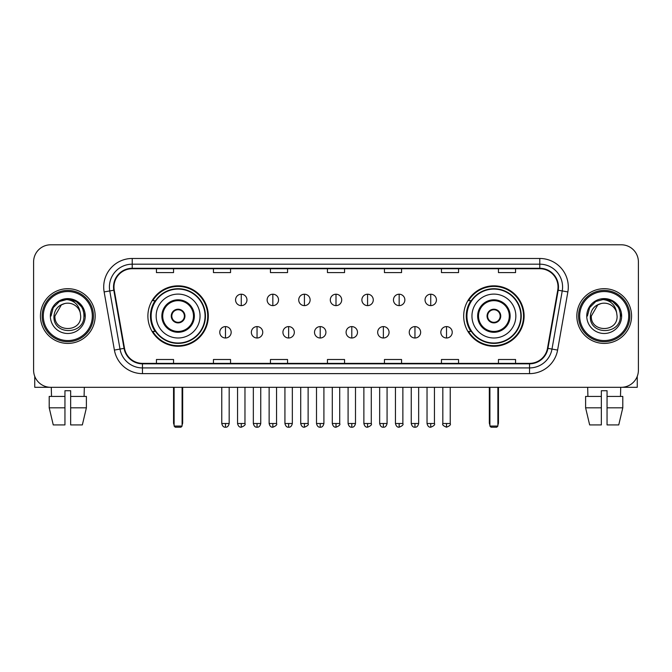 <?xml version="1.0" encoding="UTF-8"?>
<svg xmlns="http://www.w3.org/2000/svg" width="672" height="672" viewBox="0 0 672 672"><rect width="100%" height="100%" fill="white"/><g stroke="black" fill="none" stroke-linecap="round" stroke-linejoin="round"><path stroke-width="1.01" d="M463.688 316.05A30.215 30.215 0 0 0 493.895 346.256A30.215 30.215 0 0 0 524.11 316.05A30.215 30.215 0 0 0 493.895 285.835A30.215 30.215 0 0 0 463.688 316.05M147.89 316.05A30.215 30.215 0 0 0 178.105 346.256A30.215 30.215 0 0 0 208.312 316.05A30.215 30.215 0 0 0 178.105 285.835A30.215 30.215 0 0 0 147.89 316.05M155.14 331.439A27.644 27.644 0 0 1 155.14 300.661M470.929 331.439A27.644 27.644 0 0 1 470.929 300.661M33.6 261.895L33.6 370.205A17.102 17.102 0 0 0 50.702 387.299L621.298 387.299A17.102 17.102 0 0 0 638.4 370.205L638.4 261.895A17.102 17.102 0 0 0 621.298 244.793L50.702 244.793A17.102 17.102 0 0 0 33.6 261.895L33.6 370.205M40.438 316.05A27.359 27.359 0 0 0 67.805 343.409A27.359 27.359 0 0 0 95.164 316.05A27.359 27.359 0 0 0 67.805 288.691A27.359 27.359 0 0 0 40.438 316.05A27.359 27.359 0 0 0 67.805 343.409A27.359 27.359 0 0 0 95.164 316.05A27.359 27.359 0 0 0 67.805 288.691A27.359 27.359 0 0 0 40.438 316.05M576.836 316.05A27.359 27.359 0 0 0 604.195 343.409A27.359 27.359 0 0 0 631.562 316.05A27.359 27.359 0 0 0 604.195 288.691A27.359 27.359 0 0 0 576.836 316.05A27.359 27.359 0 0 0 604.195 343.409A27.359 27.359 0 0 0 631.562 316.05A27.359 27.359 0 0 0 604.195 288.691A27.359 27.359 0 0 0 576.836 316.05M113.971 286.978A18.245 18.245 0 0 1 132.216 268.733L539.784 268.733A18.245 18.245 0 0 1 557.752 290.144L547.495 348.289A18.245 18.245 0 0 1 529.536 363.359L142.464 363.359A18.245 18.245 0 0 1 124.505 348.289L114.248 290.144A18.245 18.245 0 0 1 113.971 286.978M113.518 286.978A18.698 18.698 0 0 0 113.803 290.228L124.051 348.365A18.698 18.698 0 0 0 142.464 363.821L529.536 363.821A18.698 18.698 0 0 0 547.949 348.365L558.197 290.228A18.698 18.698 0 0 0 539.784 268.279L132.216 268.279A18.698 18.698 0 0 0 113.518 286.978M104.143 291.925A28.501 28.501 0 0 1 132.216 258.476L539.784 258.476A28.501 28.501 0 0 1 567.857 291.925L557.6 350.07A28.501 28.501 0 0 1 529.536 373.624L142.464 373.624A28.501 28.501 0 0 1 114.4 350.07L104.143 291.925L109.763 290.934A22.798 22.798 0 0 1 132.216 264.18L539.784 264.18A22.798 22.798 0 0 1 562.237 290.934L551.989 349.079A22.798 22.798 0 0 1 529.536 367.92L142.464 367.92A22.798 22.798 0 0 1 120.011 349.079L109.763 290.934A22.798 22.798 0 0 1 109.41 286.978M621.298 244.793L50.702 244.793M50.702 387.299L621.298 387.299M638.4 370.205L638.4 261.895M547.949 348.365L551.989 349.079L562.237 290.934L567.857 291.925M327.449 268.733L327.449 272.597L344.551 272.597L344.551 268.733M270.446 268.733L270.446 272.597L287.549 272.597L287.549 268.733M213.444 268.733L213.444 272.597L230.546 272.597L230.546 268.733M156.442 268.733L156.442 272.597L173.544 272.597L173.544 268.733M384.451 268.733L384.451 272.597L401.554 272.597L401.554 268.733M441.454 268.733L441.454 272.597L458.556 272.597L458.556 268.733M498.456 268.733L498.456 272.597L515.558 272.597L515.558 268.733M344.551 363.359L344.551 359.503L327.449 359.503L327.449 363.359M287.549 363.359L287.549 359.503L270.446 359.503L270.446 363.359M230.546 363.359L230.546 359.503L213.444 359.503L213.444 363.359M173.544 363.359L173.544 359.503L156.442 359.503L156.442 363.359M401.554 363.359L401.554 359.503L384.451 359.503L384.451 363.359M458.556 363.359L458.556 359.503L441.454 359.503L441.454 363.359M515.558 363.359L515.558 359.503L498.456 359.503L498.456 363.359M34.742 376.345L34.742 387.299L100.867 387.299M49.207 396.421L49.207 407.82L53.256 424.922L49.207 407.82L49.207 396.421L64.949 396.421L64.949 390.726L70.652 390.726L70.652 396.421L86.394 396.421L86.394 407.82L82.345 424.922L86.394 407.82L70.652 407.82L70.652 396.421M84.336 387.299L84.084 396.421M64.949 396.421L64.949 424.922L53.256 424.922M49.207 407.82L64.949 407.82M82.345 424.922L70.652 424.922L70.652 407.82M51.274 387.299L51.517 396.421M92.316 316.05A24.511 24.511 0 0 0 67.805 291.539A24.511 24.511 0 0 0 43.294 316.05A24.511 24.511 0 0 0 67.805 340.561A24.511 24.511 0 0 0 92.316 316.05M93.45 316.05A25.654 25.654 0 0 0 67.805 290.396A25.654 25.654 0 0 0 42.151 316.05A25.654 25.654 0 0 0 67.805 341.704A25.654 25.654 0 0 0 93.45 316.05M80.682 316.05C81.472 332.665 54.13 332.665 54.919 316.05L61.362 304.895L64.604 303.568C58.22 305.306 54.676 309.464 53.962 316.05C52.592 335.647 84.504 335.143 83.924 316.05C84.025 310.64 82.018 306.172 77.91 302.627C74.172 299.897 70.014 298.83 65.436 299.418C73.861 300.082 78.784 304.483 80.22 312.623L80.682 316.05C81.472 332.665 54.13 332.665 54.919 316.05L61.362 304.895L64.604 303.568L61.362 304.895L54.919 316.05L61.362 304.895L64.604 303.568L61.362 304.895L54.919 316.05L61.362 304.895L64.604 303.568L61.362 304.895L54.919 316.05L61.362 304.895L64.604 303.568L61.362 304.895L54.919 316.05C54.13 332.665 81.472 332.665 80.682 316.05C81.472 332.665 54.13 332.665 54.919 316.05C54.13 332.665 81.472 332.665 80.682 316.05C81.472 332.665 54.13 332.665 54.919 316.05C54.13 332.665 81.472 332.665 80.682 316.05L80.22 312.623A12.886 12.886 0 0 0 64.604 303.568M50.358 316.05A17.447 17.447 0 0 0 67.805 333.488A17.447 17.447 0 0 0 85.243 316.05A17.447 17.447 0 0 0 67.805 298.603A17.447 17.447 0 0 0 50.358 316.05M65.436 299.418L59.405 301.501L53.248 307.65L51.005 316.05L53.248 307.65L59.405 301.501L67.805 299.25L76.205 301.501L82.354 307.65L84.605 316.05L82.354 307.65L76.205 301.501L67.805 299.25L59.405 301.501L53.248 307.65L51.005 316.05L53.248 307.65L59.405 301.501L67.805 299.25L76.205 301.501L82.354 307.65L84.605 316.05L82.354 307.65L76.205 301.501L67.805 299.25L59.405 301.501L53.248 307.65L51.005 316.05L53.248 307.65L59.405 301.501L67.805 299.25L76.205 301.501L82.354 307.65L84.605 316.05M156.156 316.05A21.949 21.949 0 0 1 178.105 294.101A21.949 21.949 0 0 1 200.046 316.05A21.949 21.949 0 0 1 178.105 337.999A21.949 21.949 0 0 1 156.156 316.05A21.949 21.949 0 0 0 178.105 337.999A21.949 21.949 0 0 0 200.046 316.05M162.708 316.05A15.389 15.389 0 0 0 178.105 331.439A15.389 15.389 0 0 0 193.494 316.05A15.389 15.389 0 0 0 178.105 300.661A15.389 15.389 0 0 0 162.708 316.05M155.484 300.661A27.359 27.359 0 0 0 155.484 331.439M205.061 316.05A26.964 26.964 0 0 0 178.105 289.086A26.964 26.964 0 0 0 151.141 316.05A26.964 26.964 0 0 0 178.105 343.014A26.964 26.964 0 0 0 205.061 316.05M171.259 316.05A6.838 6.838 0 0 0 178.105 322.888A6.838 6.838 0 0 0 184.943 316.05A6.838 6.838 0 0 0 178.105 309.212A6.838 6.838 0 0 0 171.259 316.05M207.74 316.05A29.644 29.644 0 0 1 152.771 331.439L155.518 331.439A27.334 27.334 0 0 0 196.182 336.546A27.334 27.334 0 0 0 196.182 295.554A27.334 27.334 0 0 0 155.518 300.661L152.771 300.661A29.644 29.644 0 0 1 207.74 316.05M171.478 314.336L171.713 314.336A6.611 6.611 0 0 1 184.489 314.336L184.136 314.336A6.266 6.266 0 0 1 178.105 322.316A6.266 6.266 0 0 1 172.066 314.336A6.266 6.266 0 0 1 184.136 314.336L184.724 314.336M184.724 317.755L184.489 317.755A6.611 6.611 0 0 1 171.713 317.755L171.478 317.755M174.115 387.299L174.115 426.065L182.095 426.065L182.095 387.299M174.115 426.065L175.249 427.207L180.953 427.207L182.095 426.065M471.954 316.05A21.949 21.949 0 0 1 493.895 294.101A21.949 21.949 0 0 1 515.844 316.05A21.949 21.949 0 0 1 493.895 337.999A21.949 21.949 0 0 1 471.954 316.05A21.949 21.949 0 0 0 493.895 337.999A21.949 21.949 0 0 0 515.844 316.05M478.506 316.05A15.389 15.389 0 0 0 493.895 331.439A15.389 15.389 0 0 0 509.292 316.05A15.389 15.389 0 0 0 493.895 300.661A15.389 15.389 0 0 0 478.506 316.05M471.274 300.661A27.359 27.359 0 0 0 471.274 331.439M520.859 316.05A26.964 26.964 0 0 0 493.895 289.086A26.964 26.964 0 0 0 466.939 316.05A26.964 26.964 0 0 0 493.895 343.014A26.964 26.964 0 0 0 520.859 316.05M487.057 316.05A6.838 6.838 0 0 0 493.895 322.888A6.838 6.838 0 0 0 500.741 316.05A6.838 6.838 0 0 0 493.895 309.212A6.838 6.838 0 0 0 487.057 316.05M523.538 316.05A29.644 29.644 0 0 1 468.569 331.439L471.316 331.439A27.334 27.334 0 0 0 511.98 336.546A27.334 27.334 0 0 0 511.98 295.554A27.334 27.334 0 0 0 471.316 300.661L468.569 300.661A29.644 29.644 0 0 1 523.538 316.05M487.276 314.336L487.511 314.336A6.611 6.611 0 0 1 500.287 314.336L499.934 314.336A6.266 6.266 0 0 1 493.895 322.316A6.266 6.266 0 0 1 487.864 314.336A6.266 6.266 0 0 1 499.934 314.336L500.522 314.336M500.522 317.755L499.934 317.755A6.266 6.266 0 0 1 487.864 317.755L487.276 317.755M499.934 317.755L500.287 317.755A6.611 6.611 0 0 1 487.511 317.755L487.864 317.755M489.905 387.299L489.905 426.065L497.885 426.065L497.885 387.299M489.905 426.065L491.047 427.207L496.751 427.207L497.885 426.065M241.265 294.218A5.704 5.704 0 0 0 235.561 299.914A5.704 5.704 0 0 0 241.265 305.617A5.704 5.704 0 0 0 246.96 299.914A5.704 5.704 0 0 0 241.265 294.218L241.265 305.617A5.704 5.704 0 0 0 246.96 299.914A5.704 5.704 0 0 0 241.265 294.218M272.84 294.218A5.704 5.704 0 0 0 267.137 299.914A5.704 5.704 0 0 0 272.84 305.617A5.704 5.704 0 0 0 278.544 299.914A5.704 5.704 0 0 0 272.84 294.218L272.84 305.617A5.704 5.704 0 0 0 278.544 299.914A5.704 5.704 0 0 0 272.84 294.218M304.424 294.218A5.704 5.704 0 0 0 298.721 299.914A5.704 5.704 0 0 0 304.424 305.617A5.704 5.704 0 0 0 310.12 299.914A5.704 5.704 0 0 0 304.424 294.218L304.424 305.617A5.704 5.704 0 0 0 310.12 299.914A5.704 5.704 0 0 0 304.424 294.218M336 294.218A5.704 5.704 0 0 0 330.296 299.914A5.704 5.704 0 0 0 336 305.617A5.704 5.704 0 0 0 341.704 299.914A5.704 5.704 0 0 0 336 294.218L336 305.617A5.704 5.704 0 0 0 341.704 299.914A5.704 5.704 0 0 0 336 294.218M367.576 294.218A5.704 5.704 0 0 0 361.88 299.914A5.704 5.704 0 0 0 367.576 305.617A5.704 5.704 0 0 0 373.279 299.914A5.704 5.704 0 0 0 367.576 294.218L367.576 305.617A5.704 5.704 0 0 0 373.279 299.914A5.704 5.704 0 0 0 367.576 294.218M399.16 294.218A5.704 5.704 0 0 0 393.456 299.914A5.704 5.704 0 0 0 399.16 305.617A5.704 5.704 0 0 0 404.863 299.914A5.704 5.704 0 0 0 399.16 294.218L399.16 305.617A5.704 5.704 0 0 0 404.863 299.914A5.704 5.704 0 0 0 399.16 294.218M430.735 294.218A5.704 5.704 0 0 0 425.04 299.914A5.704 5.704 0 0 0 430.735 305.617A5.704 5.704 0 0 0 436.439 299.914A5.704 5.704 0 0 0 430.735 294.218L430.735 305.617A5.704 5.704 0 0 0 436.439 299.914A5.704 5.704 0 0 0 430.735 294.218M225.473 326.592A5.704 5.704 0 0 0 219.769 332.296A5.704 5.704 0 0 0 225.473 337.999A5.704 5.704 0 0 0 231.168 332.296A5.704 5.704 0 0 0 225.473 326.592L225.473 337.999A5.704 5.704 0 0 0 231.168 332.296A5.704 5.704 0 0 0 225.473 326.592M257.048 326.592A5.704 5.704 0 0 0 251.353 332.296A5.704 5.704 0 0 0 257.048 337.999A5.704 5.704 0 0 0 262.752 332.296A5.704 5.704 0 0 0 257.048 326.592L257.048 337.999A5.704 5.704 0 0 0 262.752 332.296A5.704 5.704 0 0 0 257.048 326.592M288.632 326.592A5.704 5.704 0 0 0 282.929 332.296A5.704 5.704 0 0 0 288.632 337.999A5.704 5.704 0 0 0 294.328 332.296A5.704 5.704 0 0 0 288.632 326.592L288.632 337.999A5.704 5.704 0 0 0 294.328 332.296A5.704 5.704 0 0 0 288.632 326.592M320.208 326.592A5.704 5.704 0 0 0 314.513 332.296A5.704 5.704 0 0 0 320.208 337.999A5.704 5.704 0 0 0 325.912 332.296A5.704 5.704 0 0 0 320.208 326.592L320.208 337.999A5.704 5.704 0 0 0 325.912 332.296A5.704 5.704 0 0 0 320.208 326.592M351.792 326.592A5.704 5.704 0 0 0 346.088 332.296A5.704 5.704 0 0 0 351.792 337.999A5.704 5.704 0 0 0 357.487 332.296A5.704 5.704 0 0 0 351.792 326.592L351.792 337.999A5.704 5.704 0 0 0 357.487 332.296A5.704 5.704 0 0 0 351.792 326.592M383.368 326.592A5.704 5.704 0 0 0 377.672 332.296A5.704 5.704 0 0 0 383.368 337.999A5.704 5.704 0 0 0 389.071 332.296A5.704 5.704 0 0 0 383.368 326.592L383.368 337.999A5.704 5.704 0 0 0 389.071 332.296A5.704 5.704 0 0 0 383.368 326.592M414.952 326.592A5.704 5.704 0 0 0 409.248 332.296A5.704 5.704 0 0 0 414.952 337.999A5.704 5.704 0 0 0 420.647 332.296A5.704 5.704 0 0 0 414.952 326.592L414.952 337.999A5.704 5.704 0 0 0 420.647 332.296A5.704 5.704 0 0 0 414.952 326.592M446.527 326.592A5.704 5.704 0 0 0 440.832 332.296A5.704 5.704 0 0 0 446.527 337.999A5.704 5.704 0 0 0 452.231 332.296A5.704 5.704 0 0 0 446.527 326.592L446.527 337.999A5.704 5.704 0 0 0 452.231 332.296A5.704 5.704 0 0 0 446.527 326.592M637.258 376.345L637.258 387.299L571.133 387.299M601.348 396.421L601.348 407.82L585.606 407.82L589.655 424.922L585.606 407.82L585.606 396.421L601.348 396.421L601.348 390.726L607.051 390.726L607.051 396.421L622.793 396.421L622.793 407.82L618.744 424.922L622.793 407.82L607.051 407.82L607.051 396.421M620.726 387.299L620.483 396.421M601.348 407.82L601.348 424.922L589.655 424.922M618.744 424.922L607.051 424.922L607.051 407.82M587.664 387.299L587.916 396.421M628.706 316.05A24.511 24.511 0 0 0 604.195 291.539A24.511 24.511 0 0 0 579.684 316.05A24.511 24.511 0 0 0 604.195 340.561A24.511 24.511 0 0 0 628.706 316.05M629.849 316.05A25.654 25.654 0 0 0 604.195 290.396A25.654 25.654 0 0 0 578.55 316.05A25.654 25.654 0 0 0 604.195 341.704A25.654 25.654 0 0 0 629.849 316.05M617.081 316.05C617.87 332.665 590.528 332.665 591.318 316.05L597.761 304.895L601.003 303.568C594.619 305.306 591.074 309.464 590.36 316.05C588.983 335.647 620.903 335.143 620.323 316.05C620.424 310.64 618.416 306.172 614.309 302.627C610.562 299.897 606.404 298.83 601.826 299.418C610.252 300.082 615.182 304.483 616.619 312.623L617.081 316.05C617.87 332.665 590.528 332.665 591.318 316.05L597.761 304.895L601.003 303.568L597.761 304.895L591.318 316.05L597.761 304.895L601.003 303.568L597.761 304.895L591.318 316.05L597.761 304.895L601.003 303.568L597.761 304.895L591.318 316.05L597.761 304.895L601.003 303.568A12.886 12.886 0 0 1 616.619 312.623L617.081 316.05C617.87 332.665 590.528 332.665 591.318 316.05C590.528 332.665 617.87 332.665 617.081 316.05L616.619 312.623M586.757 316.05A17.447 17.447 0 0 0 604.195 333.488A17.447 17.447 0 0 0 621.642 316.05A17.447 17.447 0 0 0 604.195 298.603A17.447 17.447 0 0 0 586.757 316.05M587.395 316.05L589.646 307.65L595.795 301.501L604.195 299.25L612.595 301.501L618.752 307.65L620.995 316.05L618.752 307.65L612.595 301.501L604.195 299.25L595.795 301.501L589.646 307.65L587.395 316.05L589.646 307.65L595.795 301.501L604.195 299.25L612.595 301.501L618.752 307.65L620.995 316.05L618.752 307.65L612.595 301.501L604.195 299.25L595.795 301.501L589.646 307.65L587.395 316.05L589.646 307.65L595.795 301.501L604.195 299.25L612.595 301.501L618.752 307.65L620.995 316.05L618.752 307.65L612.595 301.501L604.195 299.25L595.795 301.501L589.646 307.65L587.395 316.05L589.646 307.65L595.795 301.501L604.195 299.25L612.595 301.501L618.752 307.65L620.995 316.05L618.752 307.65L612.595 301.501L604.195 299.25L595.795 301.501L589.646 307.65L587.395 316.05L589.646 307.65L595.795 301.501L604.195 299.25L612.595 301.501L618.752 307.65L620.995 316.05L618.752 307.65L612.595 301.501L604.195 299.25L595.795 301.501L589.646 307.65L587.395 316.05L589.646 307.65L595.795 301.501L604.195 299.25L612.595 301.501L618.752 307.65L620.995 316.05L618.752 307.65L612.595 301.501L604.195 299.25L595.795 301.501L589.646 307.65L587.395 316.05L589.646 307.65L595.795 301.501L604.195 299.25L612.595 301.501L618.752 307.65L620.995 316.05M539.784 258.476L539.784 268.279M109.763 290.934L113.803 290.228M142.464 373.624L142.464 363.821M529.536 363.821L529.536 373.624M114.4 350.07L124.051 348.365M558.197 290.228L562.237 290.934M132.216 258.476L132.216 268.279M551.989 349.079L557.6 350.07M194.351 316.05A16.246 16.246 0 0 0 178.105 299.804A16.246 16.246 0 0 0 161.86 316.05A16.246 16.246 0 0 0 178.105 332.296A16.246 16.246 0 0 0 194.351 316.05M173.544 387.299L173.544 422.646L174.115 422.646M182.095 422.646L182.666 422.646L182.666 387.299M510.14 316.05A16.246 16.246 0 0 0 493.895 299.804A16.246 16.246 0 0 0 477.649 316.05A16.246 16.246 0 0 0 493.895 332.296A16.246 16.246 0 0 0 510.14 316.05M489.334 387.299L489.334 422.646L489.905 422.646M497.885 422.646L498.456 422.646L498.456 387.299M241.265 423.503L237.552 423.503C238.199 426.14 239.442 427.375 241.265 427.207L241.265 423.503L244.969 423.503L244.969 387.299M272.84 423.503L269.136 423.503C269.783 426.14 271.018 427.375 272.84 427.207L272.84 423.503L276.545 423.503L276.545 387.299M304.424 423.503L300.712 423.503C301.358 426.14 302.593 427.375 304.424 427.207L304.424 423.503L308.129 423.503L308.129 387.299M336 423.503L332.296 423.503C332.942 426.14 334.177 427.375 336 427.207L336 423.503L339.704 423.503L339.704 387.299M367.576 423.503L363.871 423.503C364.518 426.14 365.753 427.375 367.576 427.207L367.576 423.503L371.288 423.503L371.288 387.299M399.16 423.503L395.455 423.503C396.102 426.14 397.337 427.375 399.16 427.207L399.16 423.503L402.864 423.503L402.864 387.299M430.735 423.503L427.031 423.503C427.678 426.14 428.912 427.375 430.735 427.207L430.735 423.503L434.448 423.503L434.448 387.299M225.473 423.503L221.768 423.503C222.415 426.14 223.65 427.375 225.473 427.207L225.473 423.503L229.177 423.503L229.177 387.299M257.048 423.503L253.344 423.503C253.991 426.14 255.226 427.375 257.048 427.207L257.048 423.503L260.753 423.503L260.753 387.299M288.632 423.503L284.928 423.503C285.575 426.14 286.81 427.375 288.632 427.207L288.632 423.503L292.337 423.503L292.337 387.299M320.208 423.503L316.504 423.503C317.15 426.14 318.385 427.375 320.208 427.207L320.208 423.503L323.912 423.503L323.912 387.299M351.792 423.503L348.088 423.503C348.734 426.14 349.969 427.375 351.792 427.207L351.792 423.503L355.496 423.503L355.496 387.299M383.368 423.503L379.663 423.503C380.31 426.14 381.545 427.375 383.368 427.207L383.368 423.503L387.072 423.503L387.072 387.299M414.952 423.503L411.247 423.503C411.894 426.14 413.129 427.375 414.952 427.207L414.952 423.503L418.656 423.503L418.656 387.299M446.527 423.503L442.823 423.503C442.075 424.687 443.31 425.922 446.527 427.207L446.527 423.503L450.232 423.503L450.232 387.299M173.544 422.646A4.561 4.561 0 0 0 174.115 424.855M182.095 424.855A4.561 4.561 0 0 0 182.666 422.646M489.334 422.646A4.561 4.561 0 0 0 489.905 424.855M497.885 424.855A4.561 4.561 0 0 0 498.456 422.646M237.552 423.503L237.552 387.299M244.969 423.503C245.717 424.687 244.482 425.922 241.265 427.207M269.136 423.503L269.136 387.299M276.545 423.503C277.301 424.687 276.066 425.922 272.84 427.207M300.712 423.503L300.712 387.299M308.129 423.503C308.876 424.687 307.642 425.922 304.424 427.207M332.296 423.503L332.296 387.299M339.704 423.503C340.46 424.687 339.226 425.922 336 427.207M363.871 423.503L363.871 387.299M371.288 423.503C372.036 424.687 370.801 425.922 367.576 427.207M395.455 423.503L395.455 387.299M402.864 423.503C403.62 424.687 402.385 425.922 399.16 427.207M427.031 423.503L427.031 387.299M434.448 423.503C435.196 424.687 433.961 425.922 430.735 427.207M221.768 423.503L221.768 387.299M229.177 423.503C228.53 426.14 227.296 427.375 225.473 427.207M253.344 423.503L253.344 387.299M260.753 423.503C260.106 426.14 258.871 427.375 257.048 427.207M284.928 423.503L284.928 387.299M292.337 423.503C291.69 426.14 290.455 427.375 288.632 427.207M316.504 423.503L316.504 387.299M323.912 423.503C323.266 426.14 322.031 427.375 320.208 427.207M348.088 423.503L348.088 387.299M355.496 423.503C354.85 426.14 353.615 427.375 351.792 427.207M379.663 423.503L379.663 387.299M387.072 423.503C386.425 426.14 385.19 427.375 383.368 427.207M411.247 423.503L411.247 387.299M418.656 423.503C418.009 426.14 416.774 427.375 414.952 427.207M442.823 423.503L442.823 387.299M450.232 423.503C450.988 424.687 449.753 425.922 446.527 427.207"/></g></svg>
